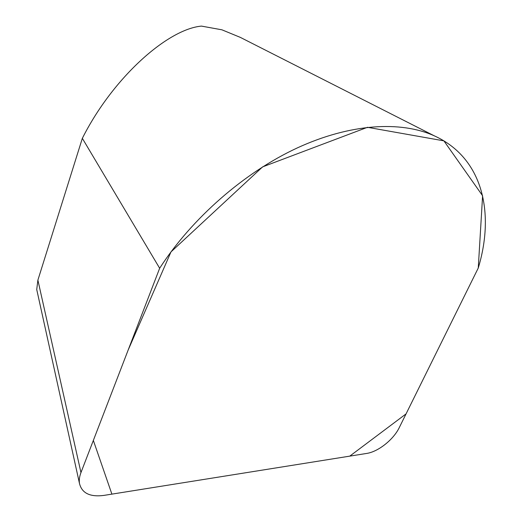 <?xml version="1.0" encoding="UTF-8"?>
<svg xmlns="http://www.w3.org/2000/svg" width="522" height="522" viewBox="0 0 522 522"><rect width="100%" height="100%" fill="white"/><g stroke="black" fill="none" stroke-linecap="round" stroke-linejoin="round"><path stroke-width="0.78" d="M159.66 268.249C192.05 218.079 244.387 172.417 297.364 147.889C350.432 123.479 400.733 120.739 434.16 135.766C482.981 157.814 494.941 212.911 478.256 268.034L399.291 427.557C393.516 439.615 378.189 451.791 366.601 453.448L103.891 495.404C89.98 497.192 81.837 493.186 79.461 483.385C78.972 480.096 79.474 476.495 80.962 472.58L159.66 268.249L82.339 138.33C112.915 77.504 167.653 29.186 201.433 26.1L221.915 29.813L240.368 37.401L249.242 41.904M37.042 290.95L36.729 289.521L37.891 280.118L82.339 138.33M478.256 268.034L406.057 413.887L349.773 456.137L111.897 494.125L93.347 440.431L128.138 350.099L170.981 251.904L262.605 166.883L367.481 127.303L443.889 140.855L482.602 195.757L478.256 268.034M37.891 280.118L80.962 472.58M240.368 37.401L434.16 135.766M36.729 289.521L79.461 483.385"/></g></svg>
